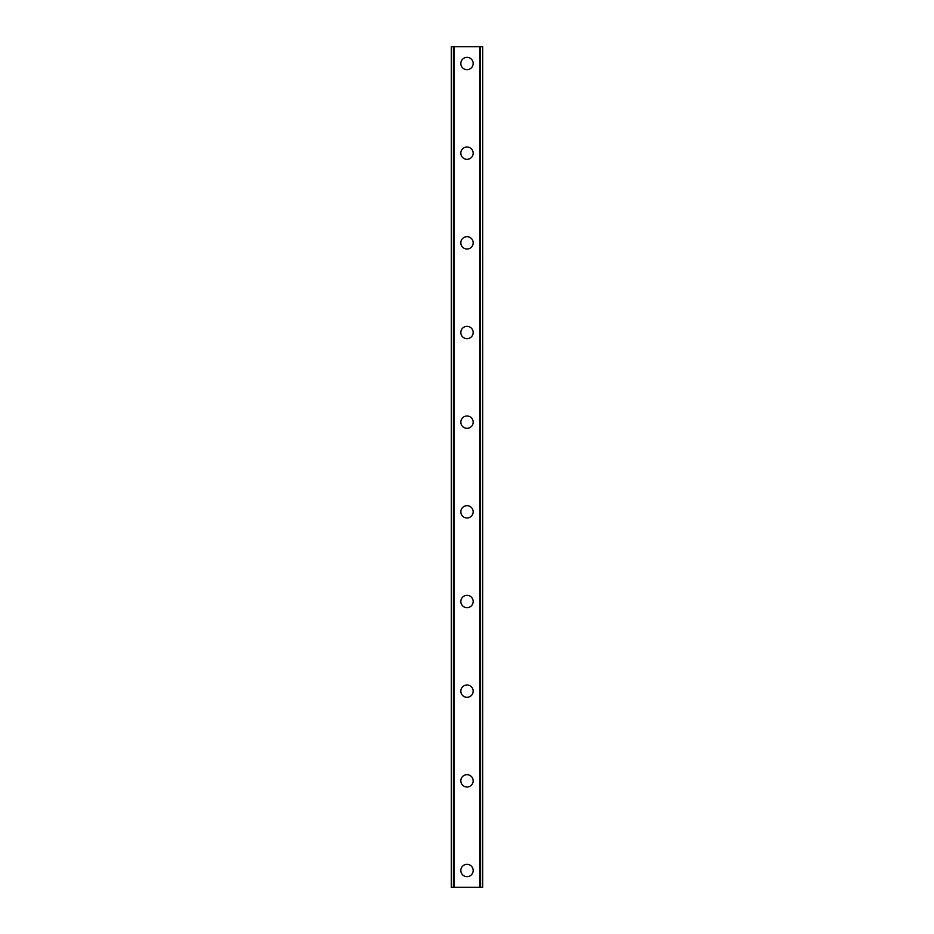 <?xml version="1.0" encoding="UTF-8"?>
<svg xmlns="http://www.w3.org/2000/svg" width="934" height="934" viewBox="0 0 934 934"><rect width="100%" height="100%" fill="white"/><g stroke="black" fill="none" stroke-linecap="round" stroke-linejoin="round"><path stroke-width="1.4" d="M460.836 870.488A6.164 6.164 0 0 1 467 864.324A6.164 6.164 0 0 1 473.164 870.488A6.164 6.164 0 0 1 467 876.652A6.164 6.164 0 0 1 460.836 870.488M460.836 780.824A6.164 6.164 0 0 1 467 774.66A6.164 6.164 0 0 1 473.164 780.824A6.164 6.164 0 0 1 467 786.988A6.164 6.164 0 0 1 460.836 780.824M460.836 691.16A6.164 6.164 0 0 1 467 684.996A6.164 6.164 0 0 1 473.164 691.16A6.164 6.164 0 0 1 467 697.324A6.164 6.164 0 0 1 460.836 691.16M460.836 601.496A6.164 6.164 0 0 1 467 595.332A6.164 6.164 0 0 1 473.164 601.496A6.164 6.164 0 0 1 467 607.66A6.164 6.164 0 0 1 460.836 601.496M460.836 511.832A6.164 6.164 0 0 1 467 505.668A6.164 6.164 0 0 1 473.164 511.832A6.164 6.164 0 0 1 467 517.996A6.164 6.164 0 0 1 460.836 511.832M460.836 422.168A6.164 6.164 0 0 1 467 416.004A6.164 6.164 0 0 1 473.164 422.168A6.164 6.164 0 0 1 467 428.332A6.164 6.164 0 0 1 460.836 422.168M460.836 332.504A6.164 6.164 0 0 1 467 326.34A6.164 6.164 0 0 1 473.164 332.504A6.164 6.164 0 0 1 467 338.668A6.164 6.164 0 0 1 460.836 332.504M460.836 242.84A6.164 6.164 0 0 1 467 236.676A6.164 6.164 0 0 1 473.164 242.84A6.164 6.164 0 0 1 467 249.004A6.164 6.164 0 0 1 460.836 242.84M460.836 153.176A6.164 6.164 0 0 1 467 147.012A6.164 6.164 0 0 1 473.164 153.176A6.164 6.164 0 0 1 467 159.34A6.164 6.164 0 0 1 460.836 153.176M460.836 63.512A6.164 6.164 0 0 1 467 57.348A6.164 6.164 0 0 1 473.164 63.512A6.164 6.164 0 0 1 467 69.676A6.164 6.164 0 0 1 460.836 63.512M482.458 46.7L451.309 46.7L451.309 887.3L482.691 887.3L482.691 46.7L482.458 887.3M451.542 46.7L451.542 887.3M453.644 46.7L453.644 887.3M454.239 46.7L454.239 887.3M479.761 46.7L479.761 887.3M480.356 46.7L480.356 887.3M453.737 46.7L453.737 887.3M480.263 46.7L480.263 887.3M451.309 46.7L451.309 887.3M482.691 46.7L482.691 887.3"/></g></svg>
